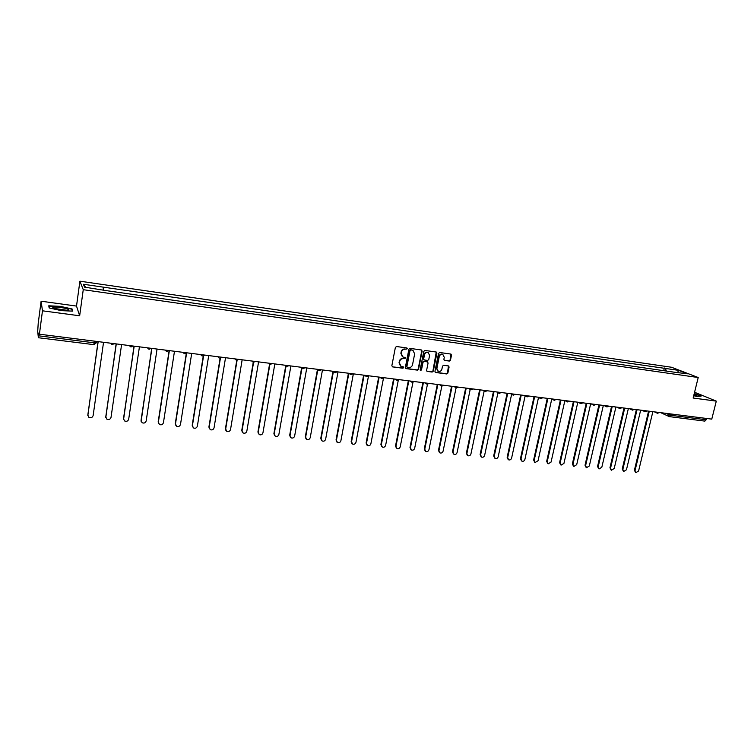 <?xml version="1.0" encoding="UTF-8"?>
<svg xmlns="http://www.w3.org/2000/svg" width="754" height="754" viewBox="0 0 754 754"><rect width="100%" height="100%" fill="white"/><g stroke="black" fill="none" stroke-linecap="round" stroke-linejoin="round"><path stroke-width="1.13" d="M407.386 348.763L406.849 347.952L396.547 346.529L395.379 347.415L391.844 365.747L392.617 366.887L402.9 368.235L403.71 367.613L403.333 366.859L401.137 366.453L399.384 362.994L399.686 361.477C400.251 359.535 401.496 358.593 403.409 358.64L405.548 358.207L405.162 357.443L403.004 357.047L401.222 353.551L401.514 352.024C402.089 350.082 403.333 349.14 405.247 349.196L407.386 348.763M402.372 356.699L400.874 353.334L401.166 351.816C401.741 349.865 402.975 348.923 404.889 348.979L406.218 349.168L406.896 347.962M392.391 366.83L402.551 368.009L403.239 366.83M400.487 366.086L399.036 362.768L399.337 361.251C399.903 359.309 401.147 358.367 403.051 358.423L404.38 358.602L405.058 357.415M449.346 361.072L450.477 360.205L451.505 355.162L450.958 354.078L439.695 352.504L438.555 353.372L434.935 371.392L435.463 372.467L446.726 373.965L447.867 373.089L449.092 367.028L448.555 365.954L443.644 365.275L442.504 366.152L441.891 369.168C441.26 371.034 440.063 371.76 438.291 371.354L436.868 368.499L439.252 356.642C439.874 354.785 441.062 354.05 442.815 354.437L444.285 357.33L443.88 359.309L444.426 360.384L449.346 361.072L450.091 359.988L450.854 354.05M79.66 315.794L76.512 306.077L41.102 301.214L42.469 310.808L79.66 315.794L83.251 289.687L698.213 377.518L693.143 398.027L716.3 401.128L711.776 419.12L39.415 334.201L39.189 332.231L38.718 335.832L94.222 342.806L96.324 342.816L96.635 341.43M42.469 310.808L39.415 334.201M422.136 351.11L421.382 349.969L410.063 348.395L408.894 349.281L405.332 367.518L405.878 368.593L417.396 370.129L418.545 369.253L422.136 351.11L421.505 349.988M424.964 350.459L436.161 352.014L436.905 353.145L433.286 371.175L432.146 372.052L427.16 371.373L426.623 370.308L428.084 362.985L427.339 361.854L424.153 361.43L423.003 362.306L421.486 369.941L420.534 370.516L420.157 369.771L423.805 351.336L424.964 350.459M41.102 301.214L38.2 323.513L37.7 331.487L38.369 337.698L38.718 335.832M76.512 306.077L79.905 281.195L671.522 367.255L698.213 377.518M716.3 401.128L694.575 392.259M706.517 418.461L706.187 419.752L704.641 421.062M427.414 361.835L423.786 361.204L422.636 362.08L421.486 369.941M666.272 371.053L665.575 368.47L678.609 370.355L687.554 373.796L675.65 372.391L105.023 290.45L84.533 287.123L83.374 284.267L103.326 287.151L103.175 289.8M665.575 368.47L103.326 287.151M83.251 289.687L79.905 281.195M72.13 308.98L60.245 306.341L48.765 305.804L49.151 307.943L61.272 310.639L72.77 311.138L72.13 308.98L71.988 310.007M693.708 395.737L696.696 396.378L701.069 396.133L694.264 393.494M663.709 370.685L664.359 367.99M83.374 284.267L85.636 287.283M677.658 372.372L678.609 370.355M405.567 368.376L417.037 369.903L418.187 369.017L421.769 350.893M410.845 349.969L410.025 350.582L406.896 366.585L407.283 367.339L408.828 367.556C410.723 367.613 411.957 366.67 412.532 364.738L414.672 353.824L412.872 350.327L410.478 349.752L410.025 350.582M407.085 367.217L406.547 366.359L409.667 350.374M413.117 350.431L412.24 350.158M410.478 349.752L411.873 349.95M426.858 371.166L431.769 371.826L432.909 370.949L436.264 352.033M420.27 370.318L421.118 369.714M429.601 355.37L428.112 352.457C426.34 352.071 425.133 352.806 424.511 354.682L423.682 358.885L424.229 359.969L427.612 360.45L428.762 359.573L429.601 355.37M428.253 352.523L427.744 352.25C425.963 351.854 424.766 352.599 424.144 354.465L424.511 354.682M423.984 359.818L423.314 358.668L424.144 354.465M444.134 360.195L448.96 360.855M442.928 354.474L442.428 354.22C440.675 353.843 439.488 354.578 438.875 356.425L439.252 356.642M437.772 371.062L436.491 368.272L438.875 356.425M435.162 372.259L446.349 373.73L447.48 372.862L448.47 365.926M98.171 341.628L87.822 415.011L88.812 417.273C90.923 418.216 92.365 417.641 93.138 415.558L103.543 342.297M87.822 415.699L98.029 341.609M116.295 343.909L105.767 416.839L106.776 419.101C108.849 420.006 110.263 419.431 111.026 417.367L121.592 344.578M105.796 417.641L116.125 343.89M134.193 346.171L123.505 418.64L124.523 420.911C126.568 421.778 127.954 421.203 128.698 419.167L139.433 346.831M123.562 419.563L134.005 346.152M151.884 348.405L141.036 420.421L142.063 422.692C144.071 423.531 145.437 422.947 146.172 420.939L157.058 349.064M141.121 421.448L151.677 348.386M53.977 308.395L67.134 310.318C69.01 310.13 69.085 309.696 67.379 308.989C63.77 307.509 53.034 306.397 52.808 307.491L53.977 308.395M65.325 310.337L55.834 308.97M49.453 308.009L49.114 306.115L60.226 306.633L71.743 309.187L72.318 311.119M48.991 307.029L49.114 306.115M693.774 395.464L696.215 395.661C697.271 395.511 696.564 395.021 694.095 394.21M694.217 393.711L700.513 396.161M167.171 351.553L166.37 351.307L169.348 350.61L158.368 422.183L159.396 424.464C161.375 425.265 162.713 424.672 163.439 422.692L174.485 351.26M158.472 423.305L158.189 421.806L169.085 350.949M186.549 353.409L175.493 423.918L176.53 426.198C178.472 426.971 179.791 426.378 180.498 424.427L191.695 353.438M175.625 425.133L175.296 423.55L186.266 353.588M203.561 355.897L192.421 425.642L193.458 427.923C195.371 428.668 196.671 428.074 197.369 426.142L208.707 355.586M192.581 426.924L192.204 425.265L203.269 355.992M220.404 358.207L209.15 427.339L210.196 429.62C212.081 430.336 213.363 429.742 214.051 427.838L225.531 357.707M209.348 428.696L208.915 426.971L220.111 358.235M237.076 360.384L225.691 429.026L226.737 431.307C228.594 431.985 229.857 431.392 230.535 429.516L242.157 359.809M225.917 430.44L225.446 428.649L236.765 360.355M253.561 362.457L242.053 430.685L243.099 432.966C244.918 433.625 246.172 433.032 246.831 431.165L258.584 361.882M242.298 432.155L241.78 430.308L253.24 362.344M269.875 364.418L258.217 432.325L259.263 434.606C261.063 435.247 262.298 434.643 262.948 432.805L274.833 363.937M258.499 433.852L257.934 431.957L269.555 364.239M286.02 366.284L274.211 433.955L275.257 436.227C277.029 436.839 278.235 436.246 278.886 434.427L290.893 365.963M274.513 435.52L273.909 433.578L285.7 366.001M301.996 368.018L290.017 435.558L291.063 437.829C292.806 438.423 294.003 437.82 294.644 436.029L306.774 367.971M290.347 437.16L289.696 435.19L301.675 367.65M317.811 369.714L305.653 437.141L306.699 439.412C308.414 439.987 309.592 439.384 310.233 437.612L322.476 369.95M306.001 438.781L305.323 436.773L317.453 369.413M333.419 371.477L321.119 438.715L322.156 440.977C323.852 441.533 325.021 440.93 325.643 439.177L338.009 371.911M321.477 440.383L320.77 438.347L333.032 371.288M348.857 373.287L336.416 440.27L337.453 442.523C339.121 443.06 340.271 442.466 340.893 440.722L353.362 373.852M336.793 441.967L336.048 439.902L348.423 373.23M364.097 375.209L351.543 441.806L352.57 444.059C354.22 444.577 355.351 443.983 355.973 442.259L368.48 376.142M351.929 443.522L351.157 441.439L363.645 375.153M379.158 377.113L366.501 443.324L367.528 445.567C369.158 446.076 370.271 445.473 370.883 443.776L383.428 378.433M366.906 445.058L366.105 442.956L378.706 377.057M394.069 378.998L381.307 444.832L382.325 447.065C383.927 447.556 385.03 446.962 385.643 445.275L398.244 380.525M381.722 446.585L380.893 444.464L393.588 378.932M408.809 380.855L395.954 446.321L396.962 448.545C398.546 449.026 399.639 448.423 400.242 446.754L412.919 382.495M396.378 448.083L395.53 445.953L408.319 380.798M423.399 382.702L410.44 447.791L411.448 450.015C413.003 450.477 414.087 449.874 414.681 448.225L427.443 384.361M410.873 449.563L409.997 447.424L422.89 382.636M437.829 384.521L424.766 449.243L425.774 451.457C427.311 451.91 428.376 451.316 428.969 449.676L441.835 386.133M425.209 451.033L424.313 448.875L437.311 384.455M452.098 386.321L438.951 450.685L439.95 452.9C441.467 453.333 442.523 452.739 443.107 451.109L456.076 387.829M439.394 452.475L438.489 450.317L451.571 386.255M466.226 388.112L452.984 452.117L453.974 454.313C455.473 454.737 456.509 454.144 457.094 452.532L470.194 389.432L468.46 388.395M453.437 453.908L452.504 451.75L465.68 388.037M480.194 389.875L466.877 453.522L467.857 455.718C469.337 456.123 470.364 455.529 470.939 453.936L484.153 391.053M467.32 455.331L466.377 453.154L479.638 389.799M494.021 391.618L480.618 454.916L481.589 457.103C483.05 457.499 484.068 456.915 484.643 455.331L497.96 392.664M481.071 456.726L480.109 454.549L493.446 391.543M507.706 393.343L494.219 456.302L495.18 458.479C496.622 458.866 497.631 458.272 498.196 456.707L511.627 394.267M494.662 458.112L493.7 455.934L507.122 393.277M521.24 395.058L507.678 457.669L508.639 459.836C510.053 460.213 511.052 459.629 511.617 458.074L525.142 395.859M508.149 459.497L507.15 457.301L520.646 394.983M534.643 396.745L520.995 459.026L521.947 461.184C523.351 461.552 524.341 460.958 524.897 459.422L538.526 397.433M521.485 460.864L520.458 458.658L534.039 396.67M547.904 398.423L534.181 460.364L535.123 462.513L538.045 460.76L551.768 399.007M534.68 462.221L533.634 459.997L547.281 398.348M561.033 400.082L547.234 461.693L548.177 463.833L551.061 462.079L564.878 400.572L567.131 401.75M547.743 463.55L546.678 461.325L560.401 400.006M574.02 401.722L560.156 463.003L561.089 465.133L563.945 463.39L577.828 402.202M560.684 464.879L559.591 462.636L573.379 401.646M586.885 403.343L572.955 464.304L573.869 466.424L576.697 464.681L590.655 403.824M573.483 466.179L572.371 463.936L586.235 403.267M599.619 404.955L585.613 465.586L586.527 467.706L589.326 465.963L603.341 405.426M586.15 467.48L585.029 465.227L598.949 404.87M612.22 406.547L598.158 466.858L599.053 468.969L601.824 467.235L615.914 407.009M598.704 468.752L597.554 466.5L611.541 406.463M624.698 408.121L610.57 468.121L611.456 470.223L614.208 468.488L628.355 408.583M611.117 470.025L609.958 467.763L624.01 408.037M637.045 409.686L622.861 469.374L623.746 471.467L626.461 469.742L640.664 410.138M623.417 471.269L622.239 469.007L636.357 409.592M649.279 411.232L635.038 470.609L635.905 472.692L638.6 470.967L652.86 411.684M635.594 472.513L634.406 470.251L648.581 411.137M665.377 413.258L671.051 415.341L706.187 419.752M668.657 413.673L668.421 414.653L669.759 416.726L671.371 414.021M112.676 344.701L110.744 343.211M131.064 347.01L129.16 345.539M151.46 348.357L150.97 348.848M149.226 349.3L147.35 347.839M166.37 351.307L165.324 350.101M184.9 353.786L186.822 353.155M184.136 353.551L183.071 352.344M202.411 355.992L204.438 355.247M201.676 355.765L200.621 354.559M219.716 358.169L221.836 357.292M219.009 357.962L217.953 356.755M236.822 360.327L235.097 358.97M253.721 362.448L252.006 361.053M270.422 364.559L268.726 363.164M286.935 366.632L285.266 365.256M303.249 368.687L301.609 367.321M319.385 370.714L317.764 369.356M335.332 372.721L333.73 371.373M351.091 374.71L349.517 373.371M366.68 376.67L365.124 375.341M382.099 378.612L380.563 377.292M397.339 380.534L395.822 379.215M412.41 382.429L410.911 381.119M427.311 384.304L425.84 383.004M442.051 386.161L440.6 384.87M456.632 387.999L455.199 386.717M471.052 389.809L469.638 388.536M485.322 391.609L483.927 390.346M499.431 393.381L498.055 392.127M513.389 395.143L512.032 393.89M527.206 396.877L525.868 395.643M540.872 398.602L539.553 397.367M554.397 400.299L553.097 399.083M567.781 401.986L566.49 400.77M581.023 403.654L579.751 402.447M594.124 405.303L592.87 404.106M607.093 406.934L605.858 405.746M619.929 408.555L618.714 407.367M632.644 410.148L631.437 408.97M645.217 411.731L644.029 410.562M657.667 413.305L656.498 412.136M94.448 341.157L93.779 344.672L96.324 342.816L96.512 341.411M669.269 416.604L704.867 421.118M93.741 344.625L38.388 337.735M452.504 451.75L452.984 452.117M466.377 453.154L466.877 453.522M480.109 454.549L480.618 454.916M493.7 455.934L494.219 456.302M507.15 457.301L507.678 457.669M520.458 458.658L520.995 459.026M533.634 459.997L534.181 460.364M546.678 461.325L547.234 461.693M559.591 462.636L560.156 463.003M572.371 463.936L572.955 464.304M585.029 465.227L585.613 465.586M597.554 466.5L598.158 466.858M609.958 467.763L610.57 468.121M622.239 469.007L622.861 469.374M634.406 470.251L635.038 470.609M111.78 344.399L114.891 343.739M130.197 346.736L133.269 346.058M148.397 349.036L151.413 348.348M236.134 360.12L238.961 359.404M253.061 362.259L255.851 361.534M269.791 364.371L272.543 363.645M286.322 366.453L289.046 365.728M302.665 368.517L305.361 367.792M301.242 367.273L301.817 367.773M318.81 370.553L321.477 369.828M317.321 369.3L318.009 369.884M334.776 372.57L337.424 371.845M333.211 371.307L334.022 371.967M350.563 374.559L353.183 373.833M348.923 373.296L349.847 374.012M366.171 376.529L368.763 375.803M364.455 375.256L365.502 376.029M381.599 378.48L384.172 377.745M379.809 377.198L380.968 378.027M396.849 380.402L399.403 379.667M395.002 379.111L396.255 379.988M411.938 382.306L414.474 381.571M410.016 381.006L411.373 381.929M426.858 384.182L429.375 383.456M424.87 382.881L426.33 383.843M441.608 386.048L444.106 385.313M439.563 384.738L441.109 385.728M456.208 387.886L458.686 387.16M454.087 386.576L455.736 387.594M470.637 389.705L473.107 388.979M484.916 391.505L487.367 390.779M482.683 390.186L484.492 391.26M499.044 393.286L501.476 392.561M496.745 391.967L498.639 393.051M513.012 395.049L515.434 394.323M510.656 393.72L512.635 394.832M526.839 396.783L529.242 396.067M524.426 395.454L526.481 396.595M540.514 398.508L542.908 397.792M538.045 397.179L540.175 398.329M554.049 400.214L556.433 399.497M551.523 398.885L553.728 400.044M567.442 401.901L569.807 401.194M580.693 403.569L583.049 402.862M578.064 402.231L580.401 403.428M593.803 405.228L596.16 404.521M591.127 403.88L593.53 405.087M606.781 406.858L609.128 406.152M604.058 405.52L606.527 406.736M619.628 408.479L621.965 407.773M616.857 407.132L619.383 408.357M632.342 410.082L634.67 409.384M629.524 408.734L632.106 409.969M644.924 411.665L647.243 410.968M642.059 410.317L644.698 411.561M657.384 413.239L659.693 412.542M654.472 411.882L657.168 413.135M669.062 416.51L660.768 412.683M54.034 308.414L52.808 307.491"/></g></svg>

